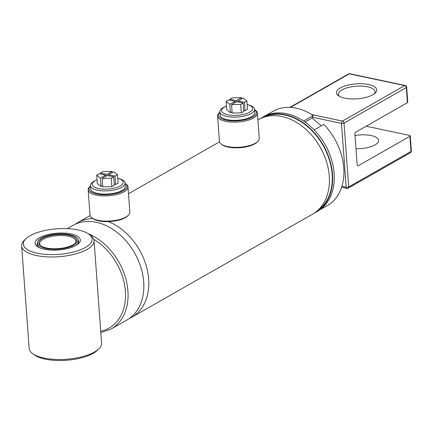 <?xml version="1.0" encoding="UTF-8"?>
<svg xmlns="http://www.w3.org/2000/svg" width="433" height="433" viewBox="0 0 433 433"><rect width="100%" height="100%" fill="white"/><g stroke="black" fill="none" stroke-linecap="round" stroke-linejoin="round"><path stroke-width="0.65" d="M263.508 117.343A54.001 39.544 60.3 0 1 307.051 126.176A54.001 39.544 60.3 0 1 332.127 174.239A54.001 39.544 60.3 0 1 316.945 211.082M129.332 318.461A54.455 39.879 -119.7 0 0 131.881 317.173A54.455 39.879 -119.7 0 0 148.654 279.117A54.455 39.879 -119.7 0 0 108.331 221.599M314.077 213.231A54.455 39.879 -119.7 0 0 315.717 212.365L317.324 211.445A54.455 39.879 -119.7 0 0 334.103 173.395A54.455 39.879 -119.7 0 0 307.955 124.228A54.455 39.879 -119.7 0 0 263.388 116.829L261.776 117.749A54.455 39.879 -119.7 0 0 260.195 118.718M315.717 212.365A54.455 39.879 -119.7 0 0 332.495 174.315A54.455 39.879 -119.7 0 0 306.342 125.142A54.455 39.879 -119.7 0 0 261.776 117.749M131.881 317.173L312.496 214.2A54.455 39.879 -119.7 0 0 329.269 176.15A54.455 39.879 -119.7 0 0 303.122 126.983A54.455 39.879 -119.7 0 0 258.555 119.584L257.906 119.957M92.884 218.6A54.455 39.879 -119.7 0 0 77.94 222.551A54.455 39.879 -119.7 0 0 75.526 224.088M254.599 109.625A19.057 7.08 175.8 0 1 254.642 109.657L255.524 110.301A19.967 7.421 175.8 0 1 257.402 113.137L259.253 138.349A19.967 7.421 175.8 0 1 257.808 141.434L257.029 142.197A19.057 7.08 175.8 0 1 228.126 147.079A19.057 7.08 175.8 0 1 222.189 144.757L221.306 144.113A19.967 7.421 175.8 0 1 219.428 141.277L217.577 116.066A19.967 7.421 175.8 0 1 219.022 112.981L219.802 112.212A19.057 7.08 175.8 0 1 219.84 112.174M257.808 141.434A19.967 7.421 175.8 0 1 227.531 146.549A19.967 7.421 175.8 0 1 221.306 144.113M257.402 113.137A19.967 7.421 175.8 0 1 246.718 120.607A19.967 7.421 175.8 0 1 225.68 121.337A19.967 7.421 175.8 0 1 217.577 116.066M254.642 109.657A19.057 7.08 175.8 0 1 249.495 118.485A19.057 7.08 175.8 0 1 226.15 120.19A19.057 7.08 175.8 0 1 219.802 112.212M125.197 183.397A19.057 7.08 175.8 0 1 125.24 183.43L126.122 184.074A19.967 7.421 175.8 0 1 128 186.91L129.851 212.121A19.967 7.421 175.8 0 1 128.406 215.206L127.627 215.97A19.057 7.08 175.8 0 1 98.724 220.852A19.057 7.08 175.8 0 1 92.786 218.53L91.91 217.886A19.967 7.421 175.8 0 1 90.026 215.044L88.175 189.833A19.967 7.421 175.8 0 1 89.62 186.753L90.4 185.984A19.057 7.08 175.8 0 1 90.437 185.946M128.406 215.206A19.967 7.421 175.8 0 1 98.129 220.316A19.967 7.421 175.8 0 1 91.91 217.886M128 186.91A19.967 7.421 175.8 0 1 117.316 194.379A19.967 7.421 175.8 0 1 96.278 195.104A19.967 7.421 175.8 0 1 88.175 189.833M125.24 183.43A19.057 7.08 175.8 0 1 120.093 192.252A19.057 7.08 175.8 0 1 96.748 193.962A19.057 7.08 175.8 0 1 90.4 185.984M88.056 233.604A54.455 39.879 -119.7 0 1 127.919 290.938A54.455 39.879 -119.7 0 1 111.14 328.993L126.918 319.998A54.455 39.879 -119.7 0 0 143.696 281.948A54.455 39.879 -119.7 0 0 117.549 232.775A54.455 39.879 -119.7 0 0 72.977 225.382L67.239 228.651M78.135 229.961A34.488 12.811 -4.2 0 0 25.834 238.799A34.488 12.811 -4.2 0 0 37.33 253.229A34.488 12.811 -4.2 0 0 79.569 250.139A34.488 12.811 -4.2 0 0 88.879 234.166A34.488 12.811 -4.2 0 0 78.135 229.961M25.834 238.799L24.28 240.331A36.302 13.488 -4.2 0 0 21.65 245.933A36.302 13.488 -4.2 0 0 36.377 255.519A36.302 13.488 -4.2 0 0 74.638 254.198A36.302 13.488 -4.2 0 0 94.064 240.618A36.302 13.488 -4.2 0 0 90.643 235.455L88.879 234.166M21.65 245.933L29.179 348.462A36.302 13.488 -4.2 0 0 32.599 353.62A36.302 13.488 -4.2 0 0 43.906 358.048A36.302 13.488 -4.2 0 0 98.962 348.749A36.302 13.488 -4.2 0 0 101.593 343.142L94.064 240.618M32.599 353.62L34.364 354.914A34.488 12.811 -4.2 0 0 45.108 359.114A34.488 12.811 -4.2 0 0 97.409 350.281L98.962 348.749M77.832 244.212A20.876 7.756 -4.2 0 0 78.676 241.749L78.644 241.327A20.876 7.756 175.8 0 1 76.414 245.186M44.312 249.246A22.689 8.427 -4.2 0 0 78.719 243.438A22.689 8.427 -4.2 0 0 71.158 233.944A22.689 8.427 -4.2 0 0 43.365 235.974A22.689 8.427 -4.2 0 0 37.243 246.485A22.689 8.427 -4.2 0 0 44.312 249.246M39.776 247.876A20.876 7.756 175.8 0 1 37.005 244.385L37.038 244.807A20.876 7.756 -4.2 0 0 38.234 247.119M77.761 239.021A20.378 7.572 175.8 0 1 67.851 247.535A20.378 7.572 175.8 0 1 44.599 248.217A20.378 7.572 175.8 0 1 37.547 241.971A20.378 7.572 175.8 0 1 50.293 235.005A20.378 7.572 175.8 0 1 70.871 234.973A20.378 7.572 175.8 0 1 77.761 239.021L78.341 240.218A20.876 7.756 175.8 0 1 78.644 241.327M69.962 235.433A18.971 7.047 -4.2 0 0 46.223 236.716A18.971 7.047 -4.2 0 0 40.605 245.679A18.971 7.047 -4.2 0 0 45.508 247.763A18.971 7.047 -4.2 0 0 75.277 243.135A18.971 7.047 -4.2 0 0 69.962 235.433M74.904 243.481A18.154 6.744 -4.2 0 0 75.894 241.024A18.154 6.744 -4.2 0 0 69.491 236.45A18.154 6.744 -4.2 0 0 49.947 236.754A18.154 6.744 -4.2 0 0 39.684 243.682A18.154 6.744 -4.2 0 0 41.027 245.971M37.005 244.385A20.876 7.756 175.8 0 1 37.146 243.243L37.547 241.971M340.392 87.91A20.194 7.502 175.8 0 1 366.442 84.154A20.194 7.502 175.8 0 1 375.292 92.981A20.194 7.502 175.8 0 1 372.84 94.773A20.194 7.502 175.8 0 1 338.379 95.693A20.194 7.502 175.8 0 1 340.392 87.91M374.393 93.755A18.381 6.831 -4.2 0 0 375.07 91.677A18.381 6.831 -4.2 0 0 362.221 86.145A18.381 6.831 -4.2 0 0 341.973 89.896A18.381 6.831 -4.2 0 0 338.411 94.367A18.381 6.831 -4.2 0 0 339.38 96.326M355.975 148.687A18.381 6.831 -4.2 0 0 375.081 144.887A18.381 6.831 -4.2 0 0 378.648 140.416A18.381 6.831 -4.2 0 0 355.011 135.551M409.889 136.303L358.34 165.693A1.813 1.034 -78.1 0 1 357.842 165.785A1.813 1.034 -78.1 0 1 357.144 164.621L354.925 134.371A1.813 1.034 -78.1 0 1 355.872 132.076L407.421 102.691L406.306 87.563L344.024 123.069L348.711 186.937L410.998 151.431L409.889 136.303A1.813 0.677 -4.2 0 0 410.24 135.865A1.813 0.677 -4.2 0 0 409.504 135.383L366.156 126.214M311.803 114.599L342.443 121.083L404.725 85.572A1.813 1.331 -119.7 0 1 406.306 87.563A1.813 0.677 -4.2 0 0 406.657 87.12L407.772 102.248A1.813 0.677 175.8 0 1 407.421 102.691M320.019 209.713L329.681 204.203A54.455 39.879 -119.7 0 0 323.819 124.368L314.158 129.878A54.455 39.879 -119.7 0 1 320.019 209.713M321.318 125.797L312.02 118.025L313.221 115.508A54.455 39.879 -119.7 0 0 273.05 111.319L263.388 116.829A54.455 39.879 -119.7 0 1 303.56 121.018L313.221 115.508M305.016 122.014L312.02 118.025M226.454 106.036A15.539 5.775 -4.2 0 0 225.653 106.388A15.539 5.775 -4.2 0 0 224.635 106.919A15.539 5.775 -4.2 0 0 227.926 114.799A15.539 5.775 -4.2 0 0 249.603 112.201A15.539 5.775 -4.2 0 0 247.995 104.748A15.539 5.775 -4.2 0 0 247.156 104.515M247.995 104.748L249.392 105.17A17.428 6.473 175.8 0 1 254.572 109.289A17.428 6.473 175.8 0 1 251.194 113.527A17.428 6.473 175.8 0 1 231.996 117.089A17.428 6.473 175.8 0 1 219.812 111.844A17.428 6.473 175.8 0 1 223.195 107.606A17.428 6.473 175.8 0 1 224.337 107.011L225.653 106.388M219.812 111.844L220.051 115.037A17.428 6.473 -4.2 0 0 232.229 120.282A17.428 6.473 -4.2 0 0 251.427 116.726A17.428 6.473 -4.2 0 0 254.81 112.483L254.572 109.289M232.072 111.752L230.416 112.699L226.73 109.782L226.113 101.382L228.564 99.98L234.984 101.338L229.799 104.293L226.113 101.382M243.151 103.065L243.768 111.47L241.311 112.867L232.164 113.067L231.547 104.662L236.732 101.706L243.151 103.065L240.694 104.467L231.547 104.662M245.056 110.734L244.439 102.329L238.02 100.976L243.205 98.02L246.891 100.932L247.508 109.332L245.056 110.734L243.692 110.447M230.416 112.699L229.799 104.293M235.081 102.648L234.984 101.338M229.928 100.267L229.853 99.244L232.31 97.847L241.457 97.647L241.554 98.962M236.369 101.917L236.272 100.602L229.853 99.244M241.457 97.647L236.272 100.602M241.311 112.867L240.694 104.467M238.02 100.976L238.096 101.999M246.891 100.932L244.439 102.329M97.052 179.803A15.539 5.775 -4.2 0 0 96.25 180.16A15.539 5.775 -4.2 0 0 95.233 180.691A15.539 5.775 -4.2 0 0 98.524 188.571A15.539 5.775 -4.2 0 0 120.201 185.974A15.539 5.775 -4.2 0 0 118.599 178.52A15.539 5.775 -4.2 0 0 117.754 178.288M118.599 178.52L119.99 178.943A17.428 6.473 175.8 0 1 125.169 183.062A17.428 6.473 175.8 0 1 121.792 187.3A17.428 6.473 175.8 0 1 102.594 190.861A17.428 6.473 175.8 0 1 90.41 185.616A17.428 6.473 175.8 0 1 93.793 181.378A17.428 6.473 175.8 0 1 94.935 180.783L96.25 180.16M90.41 185.616L90.649 188.81A17.428 6.473 -4.2 0 0 102.827 194.054A17.428 6.473 -4.2 0 0 122.025 190.493A17.428 6.473 -4.2 0 0 125.408 186.255L125.169 183.062M102.67 185.524L101.013 186.466L97.328 183.554L96.711 175.149L99.162 173.752L105.582 175.111L100.396 178.066L96.711 175.149M113.749 176.837L114.366 185.243L111.909 186.639L102.767 186.839L102.15 178.434L107.33 175.479L113.749 176.837L111.292 178.239L102.15 178.434M115.654 184.507L115.037 176.101L108.618 174.743L113.803 171.787L117.495 174.705L118.112 183.105L115.654 184.507L114.29 184.22M101.013 186.466L100.396 178.066M105.679 176.42L105.582 175.111M100.526 174.039L100.456 173.016L102.908 171.614L112.055 171.419L112.152 172.735M106.967 175.69L106.87 174.375L100.456 173.016M112.055 171.419L106.87 174.375M111.909 186.639L111.292 178.239M108.618 174.743L108.694 175.766M117.495 174.705L115.037 176.101M316.393 211.542A54.093 39.614 -119.7 0 0 332.203 174.25A54.093 39.614 -119.7 0 0 306.726 125.814A54.093 39.614 -119.7 0 0 262.826 117.587M100.716 331.202A52.642 38.548 -119.7 0 0 125.386 291.247A52.642 38.548 -119.7 0 0 93.788 239.303M341.897 186.336L346.184 187.245L341.491 123.373L312.404 117.219M406.657 87.12A1.813 1.813 0 0 0 405.223 85.48A1.813 1.034 -78.1 0 0 404.725 85.572L349.312 73.848L290.429 107.416M358.34 165.693L357.425 165.498M411.35 150.987A1.813 0.677 175.8 0 1 410.998 151.431A1.813 1.331 -119.7 0 1 410.441 152.697A1.813 1.813 0 0 0 411.35 150.987L410.24 135.865M349.81 73.751A1.813 1.813 0 0 0 348.538 73.951A1.813 1.331 -119.7 0 1 349.312 73.848A1.813 1.034 -78.1 0 1 349.81 73.751L405.223 85.48M344.024 123.069A1.813 1.331 -119.7 0 0 342.443 121.083A1.813 1.034 -78.1 0 0 341.491 123.373A1.813 0.677 -4.2 0 0 344.024 123.069M348.711 186.937A1.813 0.677 175.8 0 1 346.184 187.245A1.813 1.034 -78.1 0 0 346.882 188.409A1.813 1.813 0 0 0 348.154 188.209A1.813 1.331 -119.7 0 0 348.711 186.937M219.526 141.835L128.504 193.724M90.124 215.607L77.94 222.551M111.14 328.993L100.819 332.614M348.154 188.209L410.441 152.697M289.877 107.389L348.538 73.951M341.594 187.289L346.882 188.409"/></g></svg>

